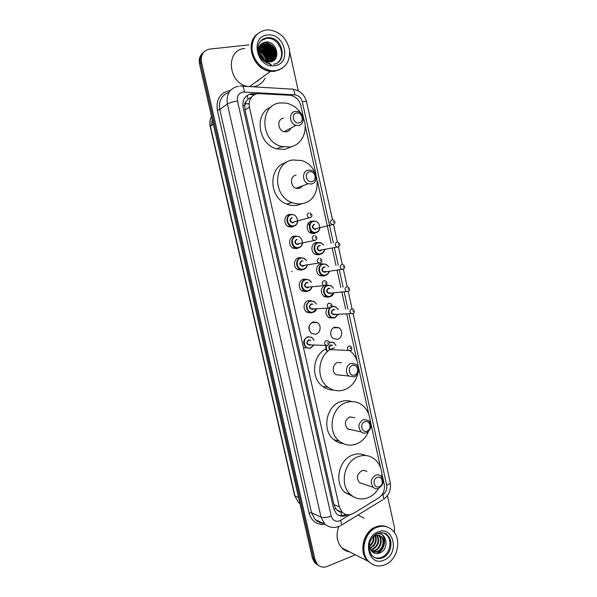 <?xml version="1.0" encoding="UTF-8"?>
<svg xmlns="http://www.w3.org/2000/svg" width="597" height="597" viewBox="0 0 597 597"><rect width="100%" height="100%" fill="white"/><g stroke="black" fill="none" stroke-linecap="round" stroke-linejoin="round"><path stroke-width="0.9" d="M316.059 232.666L314.126 233.539L310.888 233.196C305.649 231.203 306.037 222.017 311.388 221.196L313.097 221.121M320.499 254.143L318.85 254.852L315.41 254.449C310.373 252.337 310.91 243.419 316.126 242.546L318.149 242.509M319.417 242.904L319.88 243.143M324.91 275.53L323.559 276.083L319.932 275.62C315.082 273.404 315.753 264.74 320.843 263.829L323.186 263.829M326.089 284.918L328.186 285.075M329.305 296.821L328.246 297.231L324.455 296.716C320.44 293.142 320.29 289.47 324.007 285.687M331.835 305.985L333.163 306.261M333.686 318.022L328.969 317.738C325.708 315.104 325.149 311.91 327.283 308.149M330.783 331.865L330.768 334.536M334.88 327.171L338.835 327.738C343.23 330.104 342.35 338.186 337.566 339.29L333.484 338.678C329.156 336.238 330.134 328.223 334.88 327.171M298.59 247.852L296.754 248.658L293.172 248.21C288.053 246.009 288.649 237.054 293.97 236.196L295.873 236.136M303.082 269.531L301.56 270.157L297.784 269.65C292.866 267.344 293.605 258.65 298.784 257.747L301.037 257.725M307.552 291.112L306.343 291.582L302.395 291.008C297.672 288.612 298.53 280.165 303.582 279.217L306.179 279.247M312 312.597L311.112 312.918L307 312.291C302.463 309.813 303.433 301.597 308.365 300.604L311.283 300.701M294.067 226.076L291.926 227.069L288.56 226.688C283.232 224.621 283.672 215.375 289.135 214.562L290.687 214.48M309.239 325.559L309.276 330.604M313.127 321.91L317.246 322.529C321.686 324.992 320.731 333.081 315.865 334.178L311.604 333.499C307.522 328.88 308.03 325.022 313.127 321.91M303.746 118.99L300.791 105.572C299.231 99.915 295.821 96.498 290.552 95.311L257.703 93.572C251.203 95.192 248.434 99.706 249.397 107.132L339.283 506.853L342.26 512.316C345.67 515.256 349.439 515.592 353.558 513.323L378.61 497.965C383.237 494.637 385.095 490.018 384.192 484.115L381.834 473.399M251.389 97.184L247.994 99.132L246.165 101.483C244.919 102.415 244.457 103.736 244.763 105.445L242.845 105.751M292.978 202.943L291.075 202.734M283.545 146.929L280.597 146.974M244.763 105.445L246.165 101.483M338.365 511.181L335.521 508.368L338.365 511.181L339.932 511.957M341.678 515.614L340.872 512.248L342.394 512.435M244.815 105.654L245.039 110.042L333.939 504.637L335.521 508.368M380.58 467.697L370.095 420.116M368.827 414.355L358.237 366.312M356.961 360.498L346.7 313.94M345.663 309.216L341.894 292.112M340.85 287.373L337.066 270.202M336.014 265.441L332.216 248.203M331.163 243.427L317.462 181.219M316.134 175.205L305.089 125.064M256.247 93.878L251.359 93.781C244.889 95.393 242.136 99.878 243.091 107.236L333.514 508.353L336.432 513.718C339.805 516.666 343.544 517.017 347.655 514.793M258.807 79.856L257.508 81.102L258.807 79.856M259.949 79.028L255.941 81.946M289.724 51.999L298.284 90.863M355.372 554.8L327.313 566.411C323.477 567.837 320.171 567.15 317.388 564.352L315.029 559.717L201.465 62.021C200.517 54.805 203.286 50.484 209.771 49.066L248.986 44.894M387.423 495.592L394.43 527.39L394.453 532.591M317.485 564.837L314.783 562.837L312.432 558.232L199.517 63.849L200.488 62.939C199.622 58.461 200.696 54.857 203.719 52.133C200.696 54.857 199.622 58.461 200.488 62.939L313.723 558.971L200.488 62.939L201.465 62.021M318.798 565.605L316.082 563.59L313.723 558.971L316.082 563.59L318.798 565.605M345.79 514.42C343.342 515.711 340.88 515.965 338.409 515.189M250.195 94.602L254.367 94.654M257.949 80.804L259.665 79.229M211.532 125.534L212.233 119.504M199.517 63.849C198.659 59.387 199.726 55.797 202.734 53.081M312.97 322.619L312.828 321.999M291.403 226.144L291.284 225.614M289.097 215.838L288.829 214.636M282.277 68.267L274.665 71.364L270.471 71.356C253.919 70.215 244.285 44.014 257.008 34.305M265.046 78.289C262.546 83.087 258.65 85.893 253.359 86.714L252.8 86.781M247.703 86.468C227.83 83.319 225.226 49.514 244.792 48.484M274.695 71.103L270.784 71.125M282.366 68.215L274.821 71.252L270.628 71.237C253.889 70.095 244.352 43.447 257.434 33.947M275.538 70.73L271.337 70.722C260.814 68.431 254.382 61.558 252.046 50.103C251.65 38.663 256.464 31.939 266.486 29.932L268.68 29.857C279.597 31.342 286.515 37.902 289.448 49.544C290.411 61.252 285.776 68.312 275.538 70.73M260.814 40.82L266.501 38.35L268.157 38.305C279.486 38.275 286.411 56.215 277.627 62.625M261.68 45.611L266.277 44.312C273.814 44.574 278.269 56.715 272.277 61.387M266.449 62.879L269.777 63.573C264.255 62.446 260.859 59.17 259.598 53.76C258.74 48.238 260.695 44.984 265.471 43.999L266.665 43.999C274.396 44.268 278.769 56.902 272.336 61.357M260.993 46.327L264.747 45.566C271.695 45.797 276.314 56.469 271.628 61.625M261.15 46.133L265.128 45.253C272.21 45.491 276.807 56.491 271.822 61.566M260.396 47.163L263.225 46.805C269.672 47.021 274.344 56.454 270.747 61.849M260.538 46.939L263.605 46.491C270.172 46.715 274.844 56.454 270.978 61.804M259.911 48.118L261.717 48.029C267.672 48.26 272.336 56.461 269.74 61.984M260.023 47.864L262.09 47.723C268.172 47.947 272.844 56.454 270.001 61.961M259.546 49.23L260.217 49.252C266.575 50.849 269.374 55.103 268.605 62.006M259.62 48.939L260.59 48.947C267.105 50.648 269.874 54.999 268.904 62.013M259.322 50.529C264.725 52.043 267.396 55.812 267.352 61.834M259.359 50.178C265.105 51.633 267.874 55.536 267.68 61.901M259.314 52.096C263.247 53.767 265.449 56.864 265.911 61.394M259.292 51.67C263.605 53.32 265.941 56.611 266.292 61.536M259.702 54.2C261.904 55.67 263.374 57.752 264.113 60.439M259.553 53.596C262.225 55.17 263.911 57.558 264.62 60.76M258.725 48.036L259.426 47.506M259.635 47.379L260.299 47.036M258.889 48.394L259.643 48.178M259.023 48.178L259.762 47.932M260.874 66.095L258.755 65.245M258.516 49.096L259.329 48.961M259.598 53.76C260.971 58.476 263.867 61.215 268.277 61.984L269.919 61.969C281.665 61.207 277.068 40.693 266.061 41.999C260.688 42.842 258.135 46.312 258.404 52.402M279.433 69.752L275.098 71.05M258.531 52.879L259.053 53.32M260.926 55.14L263.232 58.133M264.553 60.446L264.74 60.827M262.874 42.842L265.359 42.671C272.732 44.26 276.381 49.133 276.314 57.282M271.128 64.909L269.881 65.431M260.979 44.185L265.299 44.141M265.874 44.29C271.486 46.402 274.478 50.641 274.859 56.999M270.441 65.543L271.344 64.909L270.471 65.551M260.016 45.312L263.777 45.379M264.396 45.544C269.941 47.641 272.919 51.842 273.307 58.133M259.352 46.424L260.814 46.402M260.919 46.409L262.27 46.618M262.926 46.782C268.419 48.872 271.366 53.036 271.769 59.26M258.859 47.603L259.322 47.626M261.464 48.014C266.904 50.096 269.829 54.215 270.247 60.372M260.023 49.238C265.396 51.305 268.307 55.387 268.732 61.476M258.591 50.446L258.971 50.573M259.307 50.7C263.934 52.775 266.568 56.476 267.202 61.804M260.105 55.409L263.165 59.715M263.329 42.633L265.546 42.506C272.687 43.984 276.359 48.685 276.568 56.603M271.023 64.909L269.732 65.394M261.135 44.044L264.016 43.768L266.381 44.23M266.777 44.365C271.657 46.491 274.411 50.357 275.038 55.976M260.12 45.171L264.852 45.469M265.299 45.626C270.12 47.738 272.844 51.558 273.478 57.111M259.419 46.282L260.964 46.245M261.053 46.253L263.344 46.7M263.829 46.872C268.59 48.969 271.292 52.752 271.933 58.222M258.911 47.454L259.464 47.469M259.553 47.476L259.993 47.514M260.18 47.544L261.844 47.924M262.382 48.111C267.075 50.193 269.747 53.939 270.404 59.334M259.65 48.932L260.359 49.133M260.941 49.342C265.575 51.409 268.225 55.103 268.889 60.431M258.344 50.178L258.889 50.335M259.516 50.558C264.083 52.611 266.702 56.267 267.381 61.521M259.934 54.946L263.538 60.013M298.858 122.907C293.209 124.027 290.888 113.564 296.664 112.96C302.306 111.885 304.597 122.266 298.858 122.907M298.448 125.437L296.067 125.31C289.172 123.922 288.552 111.997 295.343 111.385L297.507 111.475C304.492 112.691 305.306 124.736 298.448 125.437M283.5 118.206C276.881 118.825 277.478 130.377 284.202 131.698L286.523 131.818C288.62 131.415 290.075 130.176 290.896 128.094M282.112 146.616L281.314 146.616M303.142 117.437C308.858 129.982 302.089 145.31 289.896 146.989L281.583 146.474C260.165 141.586 258.934 104.691 280.12 102.953L286.157 103.102C292.336 104.408 297.313 107.9 301.104 113.587M292.134 146.459L285.038 149.362L276.814 148.869C258.046 144.623 253.665 113.311 271.023 107.117M311.828 181.63C306.246 182.936 303.955 172.585 309.656 171.787C315.231 170.526 317.492 180.809 311.828 181.63M311.388 184.01L308.224 183.719C301.97 181.757 302.045 170.876 308.313 170.1L311.268 170.339C317.619 172.16 317.716 183.152 311.388 184.01M296.134 175.07C290.015 175.839 289.933 186.383 296.037 188.271L299.127 188.54L303 185.674M302.463 203.562C298.888 204.256 295.321 203.905 291.761 202.502C272.351 195.876 273.21 162.205 292.776 159.974L301.388 160.533C321.768 165.667 322.664 200.555 302.463 203.562M301.41 203.905L297.47 205.196C293.933 205.883 290.403 205.54 286.881 204.159C268.568 197.943 268.06 166.533 286.179 162.563M354.528 374.998C349.178 376.894 346.961 366.894 352.431 365.491C357.775 363.64 359.961 373.573 354.528 374.998M353.991 376.871L349.163 376.073C344.7 373.207 345.969 364.67 351.029 363.431L355.715 364.177C360.252 366.961 359.088 375.573 353.991 376.871M341.559 362.722L337.745 362.431C332.805 363.633 331.566 371.901 335.917 374.685L349.163 376.073M357.872 373.364C355.916 381.759 351.245 387.304 343.865 389.99C338.238 391.639 332.977 390.722 328.081 387.244C314.276 377.968 318.679 351.484 334.499 347.835M333.544 390.035C329.641 390.072 326.059 388.901 322.805 386.52C310.477 378.177 312.44 355.028 325.917 348.902M340.641 375.461L341.238 375.244M349.954 350.767C355.2 354.969 357.991 360.7 358.334 367.968M366.931 431.153C361.648 433.221 359.454 423.318 364.849 421.743C370.133 419.721 372.297 429.549 366.931 431.153M366.371 432.885C364.513 433.474 362.812 433.176 361.26 431.989C357.543 427.056 358.267 422.922 363.431 419.579L368.409 420.422C372.215 425.303 371.535 429.459 366.371 432.885M354.708 417.706L349.835 416.885C344.79 420.109 344.081 424.124 347.708 428.915L352.2 429.93M368.394 431.706C365.782 437.862 361.618 442.019 355.902 444.175C349.857 446.116 344.32 445.101 339.283 441.131C326.693 431.601 331.559 406.438 346.626 402.423C352.148 400.781 357.245 401.602 361.916 404.885C367.327 409.124 370.088 415.042 370.2 422.646M343.253 443.638C339.783 443.317 336.663 442.011 333.88 439.72C321.417 430.303 326.238 405.475 341.163 401.512C344.76 400.393 348.305 400.415 351.782 401.587M349.238 429.258L348.976 429.668M379.207 486.742C373.983 488.973 371.812 479.167 377.147 477.421C382.364 475.242 384.505 484.973 379.207 486.742M378.617 488.331C376.655 489.018 374.879 488.697 373.297 487.383C369.939 482.54 370.744 478.466 375.707 475.167C377.625 474.511 379.364 474.809 380.908 476.063C384.356 480.861 383.587 484.951 378.617 488.331M366.901 471.69C365.386 470.473 363.685 470.175 361.812 470.802C356.961 473.996 356.17 477.943 359.446 482.645L363.155 483.913M378.535 488.368C375.856 492.891 372.282 496.04 367.812 497.831C361.424 500.07 355.678 498.988 350.566 494.592C339.029 484.928 344.215 460.839 358.633 456.489C364.536 454.556 369.886 455.451 374.677 459.175C379.752 463.593 382.162 469.585 381.893 477.152M353.252 496.622L345.044 492.51C333.619 482.958 338.76 459.19 353.043 454.899C357.469 453.399 361.707 453.608 365.76 455.533M372.147 564.187L367.842 561.15C358.319 552.307 363.26 531.293 375.774 526.92C379.655 525.412 383.393 525.397 386.99 526.875M349.723 551.919C346.715 551.471 344.103 550.143 341.887 547.934C336.812 542.128 335.76 535.084 338.723 526.8M370.036 562.725L368.528 561.501M372.244 564.247L368.036 561.247C358.506 552.397 363.454 531.375 375.968 527.002C379.99 525.442 383.849 525.479 387.535 527.114M385.132 564.717C378.998 567.098 373.588 566.09 368.909 561.695C359.364 552.829 364.319 531.763 376.849 527.375C382.617 525.263 387.729 526.136 392.184 529.987C402.206 538.39 397.915 559.844 385.132 564.717M383.602 532.957L386.408 534.778C392.863 540.285 390.005 554.173 381.722 557.277C379.162 558.322 376.677 558.359 374.267 557.382M379.543 535.531L380.953 536.554C385.095 540.21 382.826 549.665 376.841 551.621L372.371 551.874M371.722 538.479L374.968 535.778C377.461 534.748 379.662 535.099 381.573 536.83C385.714 540.486 383.446 549.949 377.453 551.919L372.588 552.046M378.222 535.218L378.491 535.464C382.617 539.106 380.364 548.509 374.394 550.456L371.394 550.927M378.565 535.27L379.102 535.74C383.237 539.382 380.976 548.792 375.006 550.747L371.632 551.195M376.789 535.24C379.483 541.098 377.886 545.785 371.976 549.3L370.521 549.688M377.155 535.203C380.185 541.069 378.655 545.867 372.58 549.583L370.722 550.024M375.192 535.681C376.61 541.098 374.819 545.225 369.819 548.061M375.61 535.524C377.341 541.195 375.535 545.501 370.185 548.434L369.976 548.509M373.326 536.793C373.603 540.375 372.297 543.382 369.416 545.807M373.826 536.419C374.371 540.516 372.916 543.867 369.476 546.456M371.379 539.031L369.752 542.785M369.498 543.755C369.147 546.837 369.901 549.359 371.752 551.315L372.215 551.732C374.282 553.509 376.632 553.994 379.267 553.188C390.677 549.479 386.266 529.718 375.797 534.397M370.088 552.404L371.013 553.65L369.483 550.509M357.931 515.01L364.17 518.278M382.281 534.89C386.64 540.263 383.52 550.964 376.506 553.561M382.684 535.151C386.819 540.494 383.923 550.762 377.14 553.568M363.573 542.442L363.76 540.904M247.994 99.132L247.21 95.371M335.566 508.562L333.738 509.196M245.039 110.042L249.397 107.132M333.939 504.637L339.283 506.853M333.38 242.964L302.283 101.691C301.119 97.662 298.664 95.386 294.903 94.863L243.069 92.013C238.718 93.08 236.867 96.08 237.509 100.997L331.231 516.092C332.663 520.435 335.462 522.039 339.618 520.905L349.976 514.689M340.536 525.696L339.499 526.211C334.201 528.397 329.268 527.658 324.693 524.017L321.022 517.129L227.353 103.997C226.076 94.199 229.77 88.252 238.442 86.147M324.94 524.256C316.917 525.106 311.627 521.36 309.074 513.024L217.33 110.206L219.786 109.482L227.353 103.997C229.457 102.736 232.845 101.736 237.509 100.997M382.528 499.868L341.588 525.069L340.753 520.338M217.33 110.206C215.935 99.46 220.009 92.931 229.561 90.602M228.994 92.363C221.577 95.095 218.502 100.803 219.786 109.482L311.544 512.771L315.141 519.502C317.567 521.875 320.44 523.032 323.775 522.979M315.029 559.717L312.432 558.232M242.606 86.162L291.232 89.102C293.187 88.334 294.411 90.259 294.903 94.863M239.89 86.043L241.031 86.065C242.77 85.259 243.889 87.222 244.367 91.968M331.231 516.092C326.917 517.577 323.514 517.92 321.022 517.129L311.544 512.771L309.074 513.024M381.55 495.353L383.058 494.428C386.095 492.241 387.319 489.212 386.722 485.324L348.984 313.85M347.939 309.104L344.148 291.911M343.103 287.142L339.305 269.881M338.253 265.098L334.432 247.762M386.722 485.324C389.117 484.368 390.289 483.451 390.237 482.57C391.319 489.57 389.14 495.1 383.699 499.144L383.058 494.428M302.283 101.691C304.903 101.341 306.336 101.393 306.574 101.848C304.664 94.751 300.149 90.557 293.052 89.266M339.753 511.89L340.38 511.51M252.128 94.527L253.292 93.714M299.843 503.114L298.522 502.525L294.642 495.682L298.522 502.525L299.985 503.741M211.51 116.355C210.01 119.407 209.644 122.728 210.42 126.303L210.219 126.564C209.435 122.9 209.868 119.504 211.517 116.37M213.323 124.295L210.42 126.303L294.963 495.995L298.575 497.57M245.203 103.751L249.076 103.953M308.574 222.86L309.291 226.076M310.119 229.815L310.865 233.188M258.949 79.752L257.583 81.05M261.135 78.155L254.747 82.819M259.807 79.132L258.016 80.752M259.053 43.544C260.814 40.126 263.561 38.178 267.284 37.701L268.934 37.656C283.284 37.678 287.62 62.685 273.568 64.192M274.419 65.692C256.785 68.633 249.501 36.066 267.613 35.007C285.172 32.522 292.157 64.304 274.419 65.692M382.707 557.755C378.752 559.277 375.267 558.635 372.244 555.837C366.065 549.65 369.655 536.434 377.826 533.33C383.035 532.42 386.222 533.046 387.401 535.203C393.871 540.725 391.005 554.643 382.707 557.755M384.11 560.098C368.289 567.62 361.625 537.852 377.879 532.017C393.639 524.942 400.042 554.061 384.11 560.098M379.714 532.8C382.647 532.42 385.214 533.225 387.401 535.203L386.408 534.778M297.761 221.248C297.381 223.89 296 225.532 293.634 226.181L290.478 225.83C285.456 223.875 285.859 215.166 291.008 214.405L294.015 214.711M293.717 225.748C300.134 224.659 297.575 213.174 291.261 214.748C284.791 215.793 287.381 227.375 293.717 225.748M293.097 222.994C289.493 221.83 289.082 220.002 291.873 217.495M292.127 217.838C290.015 219.136 289.955 220.666 291.926 222.42L293.179 222.562L294.306 221.868M311.231 216.927L309.97 217.763L308.679 217.614C306.627 215.778 306.694 214.189 308.873 212.838M310.41 215.45L310.224 214.629L310.41 215.45M302.537 243.263C302.052 245.718 300.701 247.255 298.485 247.874L295.119 247.457C290.299 245.389 290.858 236.949 295.858 236.136L299.082 236.509M298.56 247.449C304.948 246.285 302.403 234.845 296.112 236.487C289.672 237.613 292.261 249.15 298.56 247.449M297.948 244.71C294.358 243.591 293.955 241.763 296.724 239.233M296.978 239.584C294.911 240.852 294.821 242.367 296.702 244.121L298.03 244.285L299.09 243.658M316.194 239.695L315 240.457L313.626 240.285C311.679 238.449 311.776 236.875 313.91 235.554M315.455 238.203L315.268 237.39L315.455 238.203M307.276 265.187C306.709 267.456 305.388 268.889 303.306 269.486L299.761 269.001C295.127 266.837 295.821 258.643 300.694 257.792L304.104 258.225L306.455 260.411M306.231 260.449C304.858 258.538 303.097 257.77 300.948 258.15C294.545 259.352 297.119 270.844 303.388 269.068C305.268 268.538 306.492 267.255 307.059 265.225M303.851 265.755L302.776 266.337C299.209 265.262 298.798 263.441 301.56 260.882L303.03 261.023M302.015 261.202L301.813 261.24C299.784 262.486 299.664 263.986 301.455 265.74L302.858 265.919L303.843 265.359M321.119 262.374L320.014 263.061L318.559 262.867C316.708 261.031 316.828 259.471 318.925 258.173M320.477 260.867L320.29 260.053L320.477 260.867M311.985 287.008C311.35 289.097 310.067 290.426 308.134 291L304.395 290.47C299.955 288.217 300.754 280.254 305.515 279.359L309.097 279.851L311.433 282.232M311.209 282.262C309.858 280.157 308.045 279.314 305.768 279.724C299.388 281.008 301.955 292.455 308.194 290.605C309.955 290.097 311.141 288.903 311.768 287.03M308.559 287.381L307.589 287.888C304.037 286.851 303.627 285.045 306.373 282.448L308.007 282.65M307.097 282.762L306.634 282.814C304.642 284.038 304.5 285.523 306.201 287.269L308.545 287.008M323.925 280.709L325.425 280.918C327.454 282.172 327.425 283.657 325.328 285.373L323.477 285.359C321.716 283.53 321.865 281.978 323.925 280.709M325.477 283.441L325.298 282.627L325.477 283.441M324.999 285.575L306.201 287.269L307.619 287.515M312.903 312.447L309.037 311.858C305 307.492 305.425 303.821 310.313 300.851L314.052 301.388L316.373 303.977M316.664 308.724C315.977 310.649 314.738 311.888 312.932 312.44M316.156 303.992C314.843 301.701 312.977 300.776 310.567 301.224C304.224 302.575 306.776 313.985 312.985 312.052L316.44 308.739M313.253 308.91L312.38 309.35C308.843 308.365 308.44 306.56 311.171 303.933L312.962 304.209M312.156 304.261L311.433 304.306C309.477 305.507 309.306 306.977 310.933 308.724L313.186 308.597M328.902 303.149L330.462 303.388C332.402 304.649 332.357 306.119 330.32 307.798L328.387 307.761C326.708 305.94 326.88 304.403 328.902 303.149M330.462 305.925L330.283 305.119L330.462 305.925M329.977 308L312.41 308.985M310.38 348.312L306.186 347.596C302.478 343.23 303.007 339.603 307.783 336.715L311.858 337.38L314.112 340.335M313.977 344.991L310.425 348.297M313.895 340.327C312.664 337.678 310.709 336.604 308.037 337.104C301.664 338.596 304.231 349.999 310.47 347.932L313.753 344.984M310.604 344.872L309.858 345.23C306.306 344.312 305.903 342.506 308.649 339.812L310.731 340.253M310.059 340.238L308.903 340.208C306.992 341.372 306.783 342.827 308.276 344.566L310.418 344.648M326.313 340.633L328.014 340.917C329.805 342.29 329.716 343.738 327.76 345.275L325.663 345.185C324.119 343.372 324.335 341.85 326.313 340.633M327.872 343.491L327.693 342.678L327.872 343.491M327.387 345.476L309.88 344.887M319.917 228.002C319.485 230.509 318.156 232.076 315.917 232.696L312.873 232.367C307.94 230.494 308.306 221.845 313.343 221.062L316.253 221.353M313.604 221.405C307.291 222.465 309.836 233.897 316.007 232.263C322.268 231.166 319.768 219.838 313.604 221.405M314.462 224.465C312.403 225.763 312.343 227.278 314.291 228.994L315.492 229.121L316.619 228.405M334.201 223.942L333.044 224.673L331.805 224.539C329.79 222.741 329.85 221.166 331.977 219.815M333.357 221.599L333.536 222.412L333.357 221.599M315.403 229.554C311.888 228.412 311.485 226.606 314.201 224.121M324.589 249.71C324.074 252.046 322.768 253.509 320.664 254.106L317.425 253.732C312.686 251.74 313.194 243.345 318.097 242.524L321.201 242.86L323.641 245.001M323.44 245.046C322.082 243.24 320.388 242.516 318.358 242.875C312.074 244.009 314.604 255.397 320.753 253.688C322.656 253.158 323.865 251.844 324.387 249.747M321.261 250.367L320.149 250.986C316.649 249.889 316.253 248.091 318.955 245.576L320.32 245.695M319.216 245.927C317.194 247.203 317.104 248.695 318.962 250.419L321.193 250.031M339.051 246.404L337.969 247.068L336.648 246.912C334.73 245.113 334.813 243.546 336.902 242.225M338.29 244.054L338.469 244.86L338.29 244.054M329.231 271.322C328.641 273.493 327.365 274.866 325.387 275.441L321.977 275.008C317.417 272.926 318.044 264.762 322.828 263.896L326.111 264.284L328.529 266.598M328.328 266.635C326.984 264.665 325.238 263.867 323.089 264.255C316.843 265.464 319.365 276.807 325.477 275.03C327.26 274.523 328.447 273.292 329.022 271.351M325.887 271.799L324.88 272.336C321.395 271.292 320.999 269.493 323.686 266.949L325.193 267.12M324.253 267.262L323.947 267.307C321.962 268.56 321.85 270.038 323.619 271.762L325.858 271.441M342.872 269.374L341.477 269.195C339.648 267.396 339.76 265.844 341.805 264.546M343.2 266.411L343.379 267.217L343.2 266.411M333.835 292.836C333.201 294.843 331.962 296.127 330.119 296.687L326.529 296.209C322.134 294.037 322.873 286.097 327.544 285.194L330.992 285.635L333.387 288.127M333.186 288.15C331.872 286.008 330.081 285.142 327.805 285.56C321.589 286.844 324.096 298.142 330.186 296.291L333.633 292.858M330.499 293.134L329.589 293.612C326.119 292.605 325.723 290.814 328.402 288.239L330.051 288.47M329.216 288.552L328.663 288.605C326.716 289.836 326.581 291.306 328.268 293.023L330.44 292.828M347.752 291.582L346.29 291.388C344.544 289.597 344.678 288.06 346.693 286.784L348.133 286.97C350.051 288.955 350.043 290.426 348.103 291.381L329.619 293.246M348.096 288.687L348.275 289.493L348.096 288.687M334.783 317.858L331.074 317.328C327.895 314.694 327.44 311.589 329.708 308.015M331.619 306.619L335.835 306.895L338.208 309.589M338.006 309.597C336.73 307.268 334.902 306.328 332.507 306.776C326.313 308.134 328.82 319.395 334.872 317.47L338.215 314.268M335.111 314.388L334.283 314.798C330.828 313.835 330.432 312.052 333.104 309.455L334.895 309.753M334.148 309.791L333.365 309.828C331.447 311.037 331.29 312.492 332.91 314.209L334.992 314.126M352.611 313.709L351.096 313.492C349.424 311.709 349.581 310.186 351.566 308.925L353.058 309.134C354.857 311.321 354.834 312.776 352.991 313.5L334.313 314.447M352.969 310.873L353.148 311.679L352.969 310.873M338.417 314.261L334.82 317.85M327.328 351.782C325.82 349.932 325.432 347.82 326.163 345.439M329.119 342.103L333.716 342.447L336.007 345.484M335.805 345.476C334.618 342.812 332.708 341.73 330.066 342.238L329.253 342.559M326.716 345.454C325.977 347.685 326.305 349.685 327.708 351.461M329.887 349.894C328.26 347.879 328.522 346.215 330.663 344.909L332.73 345.365M332.096 345.342L330.925 345.297C329.051 346.469 328.857 347.909 330.335 349.626M350.126 350.73L348.476 350.469C346.932 348.678 347.133 347.17 349.073 345.947L350.7 346.2C352.252 348.782 352.193 350.223 350.521 350.521L330.35 349.633M350.476 347.976L350.655 348.775L350.476 347.976M338.835 327.738L333.522 327.775M317.246 322.529L311.515 322.649M336.902 510.032L342.26 512.316M317.388 564.352L314.783 562.837M324.693 524.017L315.141 519.502C318.768 522.278 321.231 523.442 322.537 522.994M390.237 482.57L353.081 313.462M352.14 309.201L348.23 291.396M347.2 286.724L343.35 269.187M342.32 264.493L338.447 246.889M337.409 242.181L333.529 224.502M332.492 219.778L306.574 101.848M339.462 511.763L340.089 511.383M294.642 495.682L210.219 126.564M245.233 103.669L249.076 103.871M270.471 71.356L249.583 86.587M271.337 70.722L270.628 71.237M270.665 64.26C263.486 62.118 259.344 57.887 258.232 51.581C257.397 46.141 258.501 39.574 267.337 37.648L268.934 37.656L268.157 38.305M266.665 43.999L266.277 44.312M265.128 45.253L264.747 45.566M263.605 46.491L263.225 46.805M262.09 47.723L261.717 48.029M260.59 48.947L260.217 49.252M296.067 125.31L284.202 131.698M281.583 146.474L276.814 148.869M308.224 183.719L296.037 188.271M291.761 202.502L286.881 204.159M328.081 387.244L322.805 386.52M361.26 431.989L347.708 428.915M339.283 441.131L333.88 439.72M373.297 487.383L359.446 482.645M350.566 494.592L345.044 492.51M367.842 561.15L341.887 547.934M368.909 561.695L368.036 561.247M381.573 536.83L380.953 536.554M379.102 535.74L378.491 535.464M297.791 221.241C297.299 223.972 295.925 225.606 293.687 226.151L290.478 225.83L288.142 226.479M293.134 222.591L291.926 222.42L310.224 217.577C312.597 216.51 312.425 214.539 310.142 212.972M302.567 243.255C301.985 245.785 300.634 247.315 298.53 247.845L295.119 247.457L292.739 247.979M297.978 244.315L296.702 244.121L315.283 240.27C317.477 239.091 317.47 237.576 315.261 235.718M304.104 258.225L306.485 260.404M307.313 265.18C306.574 267.628 305.254 269.046 303.358 269.448L299.761 269.001L297.343 269.389M303.037 265.889L301.455 265.74L320.313 262.867C322.41 261.77 322.425 260.27 320.358 258.367M291.664 271.359L292.09 271.247M309.097 279.851L311.47 282.224M312.015 287C311.35 289.097 310.074 290.418 308.171 290.97L301.94 290.724M314.052 301.388L316.41 303.977M316.694 308.724C315.985 310.656 314.738 311.88 312.962 312.41L306.537 311.977M311.858 337.38L314.149 340.335M314.007 344.999L310.447 348.275L303.448 347.476M310.433 232.972L312.873 232.367L315.97 232.658C318.32 231.994 319.656 230.293 319.992 227.547M315.44 229.151L314.291 228.994L333.327 224.487C335.536 223.166 335.492 221.651 333.193 219.942M314.955 254.203L317.425 253.732L320.716 254.076C322.768 253.501 324.074 252.046 324.626 249.703M338.2 242.375C340.365 244.136 340.394 245.636 338.275 246.874L318.962 250.419L320.462 250.524M323.678 244.994L321.201 242.86M319.47 275.351L325.447 275.404C327.372 274.851 328.648 273.486 329.26 271.314M343.178 264.717C345.215 266.538 345.223 268.023 343.2 269.165L325.119 271.911M328.566 266.598L326.111 264.284M323.977 296.418L330.156 296.657C331.962 296.119 333.201 294.851 333.872 292.836M333.424 288.127L330.992 285.635M328.484 317.41L334.85 317.82L338.454 314.253M338.245 309.582L335.835 306.895M336.051 345.484L333.716 342.447"/></g></svg>
